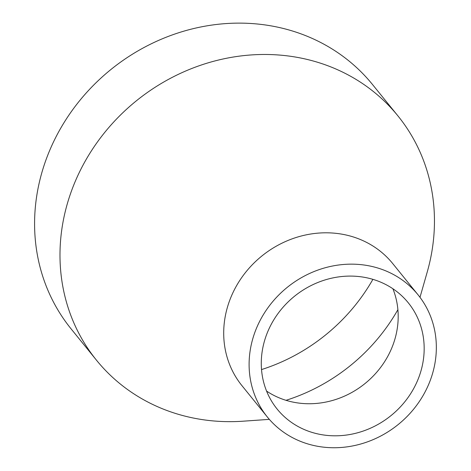 <?xml version="1.0" encoding="UTF-8"?>
<svg xmlns="http://www.w3.org/2000/svg" width="471" height="471" viewBox="0 0 471 471"><rect width="100%" height="100%" fill="white"/><g stroke="black" fill="none" stroke-linecap="round" stroke-linejoin="round"><path stroke-width="0.71" d="M392.891 288.747A84.391 76.744 -39 0 1 395.034 338.69A84.391 76.744 -39 0 1 314.987 403.541A84.391 76.744 -39 0 1 302.706 403.488A84.391 76.744 -39 0 1 266.574 391.083M328.687 435.557A84.391 76.744 -39 0 1 277.148 409.075A84.391 76.744 -39 0 1 273.48 320.374A84.391 76.744 -39 0 1 356.759 276.347A84.391 76.744 -39 0 1 408.298 302.824A84.391 76.744 -39 0 1 411.966 391.531A84.391 76.744 -39 0 1 328.687 435.557M358.855 264.449A97.002 88.212 -39 0 1 418.095 294.887A97.002 88.212 -39 0 1 422.31 396.847A97.002 88.212 -39 0 1 326.591 447.45A97.002 88.212 -39 0 1 267.351 417.012A97.002 88.212 -39 0 1 263.13 315.058A97.002 88.212 -39 0 1 358.855 264.449M267.351 417.012L241.953 385.661A97.002 88.212 -39 0 1 237.731 283.701A97.002 88.212 -39 0 1 333.456 233.098A97.002 88.212 -39 0 1 392.696 263.536L418.095 294.887M269.335 419.367L243.177 421.192A194.005 176.425 -39 0 1 214.953 421.068A194.005 176.425 -39 0 1 96.478 360.191A194.005 176.425 -39 0 1 88.042 156.278A194.005 176.425 -39 0 1 279.486 55.066A194.005 176.425 -39 0 1 397.966 115.943A194.005 176.425 -39 0 1 427.203 272.108L419.991 297.319M96.478 360.191L71.074 328.84A194.005 176.425 -39 0 1 62.643 124.927A194.005 176.425 -39 0 1 254.087 23.715A194.005 176.425 -39 0 1 372.561 84.592L397.966 115.943M372.897 279.35A181.394 164.956 -39 0 1 261.529 369.576M397.889 309.677A181.394 164.956 -39 0 1 286.009 400.315"/></g></svg>
